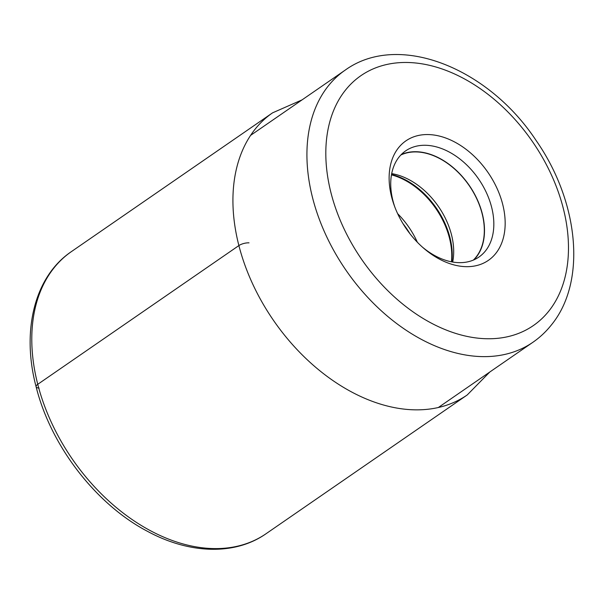 <?xml version="1.0" encoding="UTF-8"?>
<svg xmlns="http://www.w3.org/2000/svg" width="604" height="604" viewBox="0 0 604 604"><rect width="100%" height="100%" fill="white"/><g stroke="black" fill="none" stroke-linecap="round" stroke-linejoin="round"><path stroke-width="0.91" d="M502.641 204.144A72.601 49.604 -124.6 0 1 495.793 253.416A72.601 49.604 -124.6 0 1 423.472 248.04A72.601 49.604 -124.6 0 1 394.404 205.904A72.601 49.604 -124.6 0 1 391.649 197.078A72.601 49.604 -124.6 0 1 398.497 147.806A72.601 49.604 -124.6 0 1 455.25 142.317A72.601 49.604 -124.6 0 1 502.641 204.144M452.683 262.038A64.266 43.911 55.4 0 0 451.46 234.646A64.266 43.911 55.4 0 0 391.694 173.62M400.852 154.994A64.266 43.911 -124.6 0 1 482.083 213.529A64.266 43.911 -124.6 0 1 473.355 260.09M473.936 259.841A64.5 44.077 55.4 0 0 482.256 213.544A64.5 44.077 55.4 0 0 401.29 154.533M394.933 207.323A64.5 44.077 -124.6 0 1 392.97 200.83A64.5 44.077 -124.6 0 1 399.055 157.055A64.5 44.077 -124.6 0 1 405.654 150.872A64.5 44.077 -124.6 0 1 491.588 207.104A64.5 44.077 -124.6 0 1 485.503 250.887A64.5 44.077 -124.6 0 1 478.904 257.062A64.5 44.077 -124.6 0 1 422.332 247.036M39.071 388.07A8.094 2.801 -14.4 0 1 37.75 384.318L238.89 245.571A7.422 2.567 -14.4 0 1 249.022 242.853M37.75 384.318A171.377 117.1 -124.6 0 1 71.438 251.589C34.571 276.406 21.223 330.72 36.097 386.726C50.698 445.563 95.689 504.121 147.24 531.195C189.278 554.087 234.835 555.635 266.062 533.725A171.377 117.1 -124.6 0 1 37.75 384.318M302.068 99.871L272.578 112.835A171.377 117.1 55.4 0 0 238.89 245.571A171.377 117.1 55.4 0 0 467.209 394.971L266.062 533.725M548.915 310.977A151.808 103.729 55.4 0 0 513.241 117.561A151.808 103.729 55.4 0 0 345.42 90.192A151.808 103.729 55.4 0 0 345.375 90.245A151.808 103.729 -124.6 0 0 381.048 283.669A151.808 103.729 -124.6 0 0 548.87 311.037A151.808 103.729 55.4 0 0 548.915 310.977M345.171 70.139A165.307 112.948 55.4 0 0 328.266 85.972A165.307 112.948 55.4 0 0 328.221 86.025A165.307 112.948 55.4 0 0 356.149 283.918A165.307 112.948 55.4 0 0 532.902 342.279C539.84 337.477 545.978 331.732 551.316 325.035C587.065 281.57 578.723 201.54 536.125 140.521C488.274 67.859 398.444 31.597 345.171 70.139L250.6 135.371M403.004 223.676A66.123 45.179 -124.6 0 1 409.912 233.688M417.364 242.257A67.474 46.1 55.4 0 0 397.636 213.665M391.468 174.858A67.474 46.1 -124.6 0 1 449.399 237.81A67.474 46.1 -124.6 0 1 449.421 237.901A67.474 46.1 -124.6 0 1 451.452 261.811M451.86 261.894A67.218 45.927 55.4 0 0 449.912 237.417A67.218 45.927 55.4 0 0 449.889 237.319A67.218 45.927 55.4 0 0 391.535 174.443M467.209 394.971L489.799 372.011M272.578 112.835L71.438 251.589M532.902 342.279L438.33 407.519"/></g></svg>
